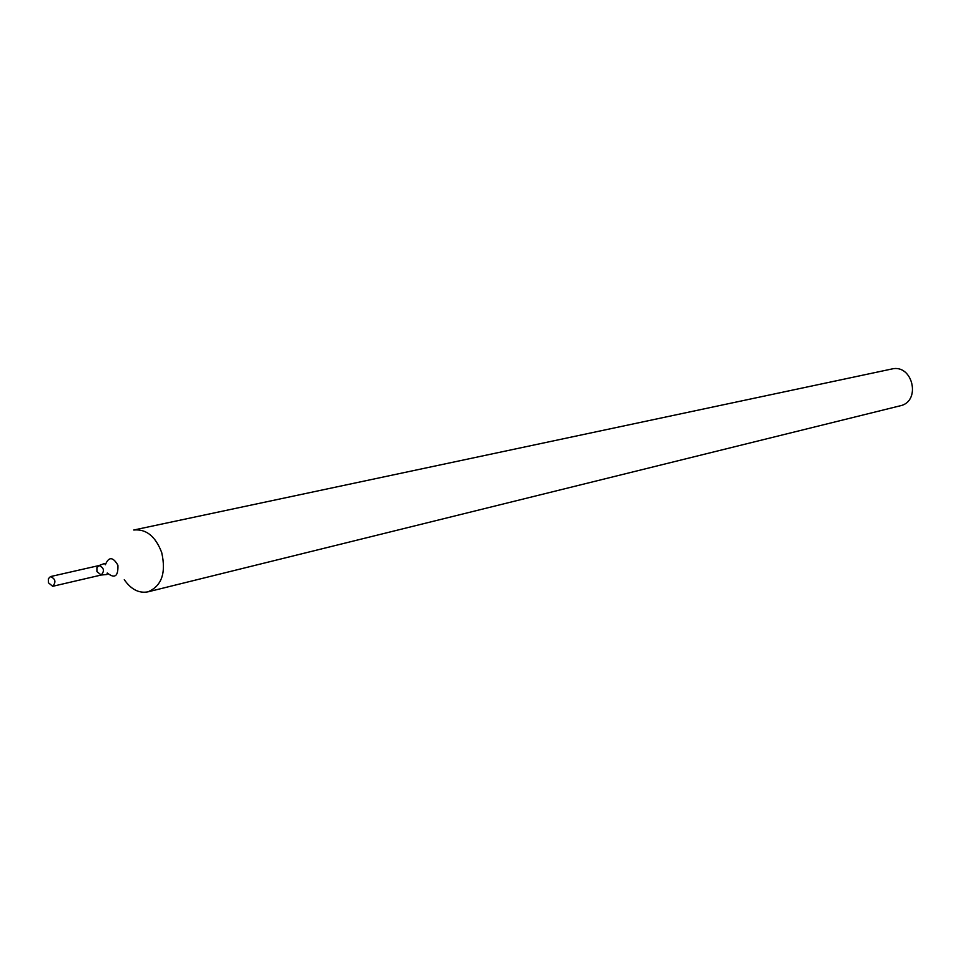 <?xml version="1.0" encoding="UTF-8"?>
<svg xmlns="http://www.w3.org/2000/svg" width="961" height="961" viewBox="0 0 961 961"><rect width="100%" height="100%" fill="white"/><g stroke="black" fill="none" stroke-linecap="round" stroke-linejoin="round"><path stroke-width="1.44" d="M147.958 591.844L900.145 405.818C921.491 401.53 912.77 363.546 891.688 369.024L133.747 530.016C146.192 528.778 155.514 536.31 161.712 552.587C166.265 572.948 161.676 586.03 147.958 591.844C138.997 593.514 131.104 589.453 124.281 579.687M96.917 571.567L101.205 575.026C104.737 570.894 104.016 567.735 99.019 565.548L96.905 567.687L96.917 571.567M48.362 582.726L52.699 586.306C56.243 582.078 55.498 578.834 50.465 576.588L48.338 578.762L48.362 582.726M101.205 575.026C104.737 570.894 104.016 567.735 99.019 565.548L104.521 563.482L105.362 564.756C108.737 556.563 112.917 556.707 117.903 565.188C118.335 576.36 114.779 578.954 107.248 572.984L107.043 574.486L101.205 575.026L52.699 586.306M99.019 565.548L50.465 576.588"/></g></svg>
